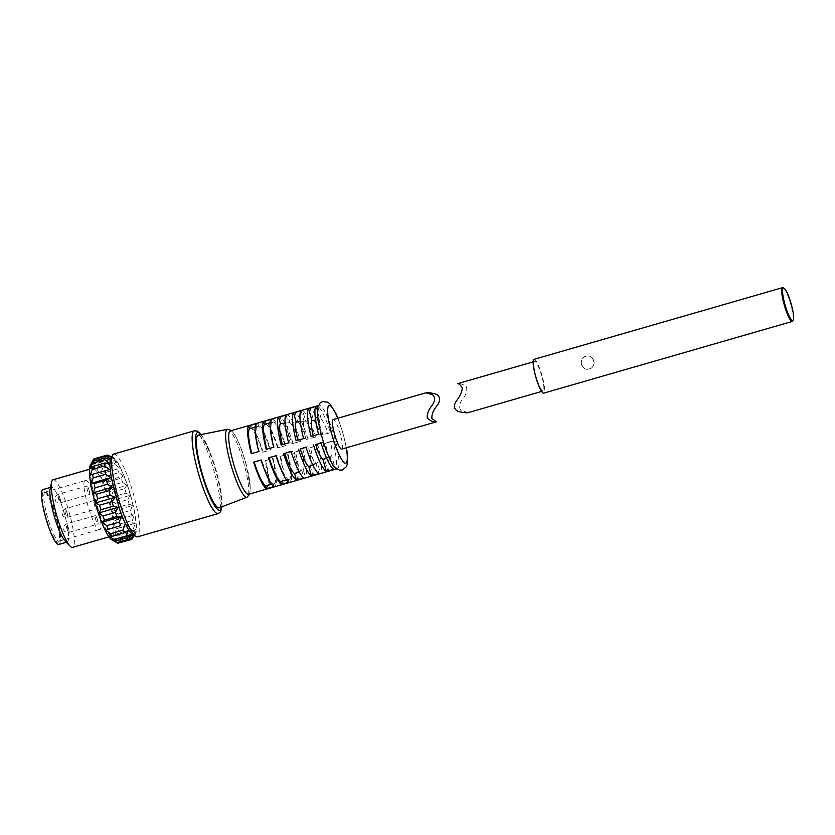 <?xml version="1.0" encoding="UTF-8"?>
<svg xmlns="http://www.w3.org/2000/svg" width="835" height="835" viewBox="0 0 835 835"><rect width="100%" height="100%" fill="white"/><g stroke="black" fill="none" stroke-linecap="round" stroke-linejoin="round"><path stroke-width="0.63" stroke-dasharray="4.17 3.13" d="M534.014 359.342A17.587 3.194 -106.1 0 1 542.082 375.75A17.587 3.194 -106.1 0 1 543.762 393.128M581.536 364.363C582.747 367.786 585.074 369.373 588.539 369.122C592.798 367.943 594.614 365.156 593.998 360.772C592.673 357.359 590.188 355.804 586.535 356.086L585.732 356.263C582.131 357.724 580.732 360.417 581.536 364.363M783.24 287.762A17.587 3.194 -106.1 0 1 790.651 304.044A17.587 3.194 -106.1 0 1 792.822 320.974M541.696 375.875A15.385 2.797 73.9 0 0 541.685 375.813A15.385 2.797 73.9 0 0 534.63 361.451A15.385 2.797 73.9 0 0 536.206 377.013A15.385 2.797 73.9 0 0 543.157 391.02A15.385 2.797 73.9 0 0 541.696 375.875M585.565 356.294L586.368 356.117C594.896 354.364 596.868 368.266 588.362 369.143C581.014 370.709 578.123 358.027 585.565 356.294M468.143 412.657L460.868 410.288C458.645 407.01 459.344 403.086 462.976 398.514C466.431 394.35 467.527 390.352 466.264 386.522C462.59 384.142 459.751 383.181 457.757 383.63M45.215 492.128A25.499 4.634 -106.1 0 1 45.601 492.149A25.499 4.634 -106.1 0 1 56.811 516.051A25.499 4.634 -106.1 0 1 59.661 540.871A25.499 4.634 -106.1 0 1 59.222 541.143A25.499 4.634 -106.1 0 1 47.699 517.93A25.499 4.634 -106.1 0 1 45.09 492.149A25.499 4.634 -106.1 0 1 45.215 492.128M85.504 480.501C91.078 478.194 105.815 530.308 99.386 529.547C93.812 531.853 79.064 479.749 85.504 480.501L45.09 492.149M59.222 541.143L99.386 529.547M55.705 516.395A26.261 4.78 73.9 0 0 44.161 491.784A26.261 4.78 73.9 0 0 46.322 518.337A26.261 4.78 73.9 0 0 58.638 541.957A26.261 4.78 73.9 0 0 55.705 516.395M58.826 544.462A28.578 5.198 73.9 0 0 55.903 515.571A28.578 5.198 73.9 0 0 42.992 489.55M50.11 489.07A28.578 5.198 -106.1 0 1 51.3 487.16A28.578 5.198 -106.1 0 1 64.212 513.17A28.578 5.198 -106.1 0 1 67.134 542.072A28.578 5.198 -106.1 0 1 65.12 541.08M53.064 479.781A35.164 6.398 -106.1 0 1 68.961 511.803A35.164 6.398 -106.1 0 1 72.561 547.363M95.994 502.983A35.164 6.398 -106.1 0 1 92.664 468.362A35.164 6.398 -106.1 0 1 108.56 500.374A35.164 6.398 -106.1 0 1 112.161 535.945A35.164 6.398 -106.1 0 1 95.994 502.983M111.911 539.88A39.569 7.191 73.9 0 0 110.46 504.225A39.569 7.191 73.9 0 0 91.641 464.093A39.569 7.191 73.9 0 0 90.357 465.158M94.021 458.874L92.236 463.007L95.253 458.718A43.963 7.995 -106.1 0 1 96.275 459.198L94.522 464.093L97.945 460.732A43.963 7.995 -106.1 0 1 99.24 462.371L97.403 467.746L101.223 465.492A43.963 7.995 -106.1 0 1 102.695 468.164L100.68 473.727L104.876 472.662A43.963 7.995 -106.1 0 1 106.421 476.2L104.124 481.638L108.633 481.764A43.963 7.995 -106.1 0 1 110.147 485.918L107.517 490.928L112.255 492.17A43.963 7.995 -106.1 0 1 113.643 496.668L110.617 500.958L115.48 503.181A43.963 7.995 -106.1 0 1 116.65 507.701L113.216 511.062L118.111 514.036A43.963 7.995 -106.1 0 1 118.967 518.284L115.136 520.539L119.948 524.004A43.963 7.995 -106.1 0 1 120.438 527.678L116.242 528.743L120.866 532.396A43.963 7.995 -106.1 0 1 120.971 535.245L116.462 535.131L120.825 538.648A43.963 7.995 -106.1 0 1 120.511 540.485L115.783 539.243L119.802 542.332A43.963 7.995 -106.1 0 1 119.113 543.032L114.249 540.809L117.881 543.188M110.617 500.958L129.728 495.447L126.095 493.067L113.643 496.668M112.255 492.17L124.707 488.579A43.963 7.995 -106.1 0 1 126.095 493.067M124.707 488.579L126.628 485.417L107.517 490.928M126.628 485.417L122.609 482.327L110.147 485.918M108.633 481.764L121.096 478.163A43.963 7.995 -106.1 0 1 122.609 482.327M121.096 478.163L123.236 476.127L104.124 481.638M123.236 476.127L118.883 472.61L106.421 476.2M104.876 472.662L117.328 469.061A43.963 7.995 -106.1 0 1 118.883 472.61M117.328 469.061L100.68 473.727M119.781 468.216L115.157 464.573L102.695 468.164M101.223 465.492L113.685 461.891A43.963 7.995 -106.1 0 1 115.157 464.573M113.685 461.891L116.503 462.235L97.403 467.746M116.503 462.235L111.692 458.77L99.24 462.371M97.945 460.732L110.408 457.131A43.963 7.995 -106.1 0 1 111.692 458.77M110.408 457.131L113.623 458.582L94.522 464.093M113.623 458.582L108.738 455.607L96.275 459.198M95.253 458.718L106.744 455.399M110.711 457.069L111.337 457.496L92.236 463.007M114.249 540.809L133.193 535.705M119.802 542.332L132.264 538.732M133.339 536.728L134.894 533.732L115.783 539.243M134.894 533.732L132.974 536.895L120.511 540.485M120.825 538.648L133.276 535.047A43.963 7.995 -106.1 0 1 132.974 536.895M133.276 535.047L135.573 529.609L116.462 535.131M135.573 529.609L133.433 531.655L120.971 535.245M120.866 532.396L133.329 528.795A43.963 7.995 -106.1 0 1 133.433 531.655M133.329 528.795L135.353 523.232L116.242 528.743M135.353 523.232L120.438 527.678M119.948 524.004L132.4 520.403A43.963 7.995 -106.1 0 1 132.901 524.077M132.4 520.403L134.247 515.028L115.136 520.539M134.247 515.028L131.429 514.684L118.967 518.284M118.111 514.036L130.563 510.446A43.963 7.995 -106.1 0 1 131.429 514.684M130.563 510.446L132.327 505.551L113.216 511.062M132.327 505.551L129.101 504.11L116.65 507.701M115.48 503.181L127.943 499.58A43.963 7.995 -106.1 0 1 129.101 504.11M127.943 499.58L129.728 495.447M111.337 457.496L110.658 457.173M109.802 459.073L90.702 464.584M109.124 463.185L90.023 468.696M109.343 469.562L90.243 475.073M128.193 530.569L109.082 536.08M131.074 534.223L111.963 539.734M130.396 495.228A39.569 7.191 -106.1 0 1 135.239 533.148A39.569 7.191 -106.1 0 1 133.944 534.212A39.569 7.191 -106.1 0 1 115.136 494.08A39.569 7.191 -106.1 0 1 113.685 458.436A39.569 7.191 -106.1 0 1 130.396 495.228M96.056 504.559A4.394 0.804 -106.1 0 1 96.474 508.891A4.394 0.804 -106.1 0 1 94.48 504.883A4.394 0.804 -106.1 0 1 94.031 500.436A4.394 0.804 -106.1 0 1 96.056 504.559M97.434 519.725A4.394 0.804 -106.1 0 1 97.852 524.046A4.394 0.804 -106.1 0 1 95.858 520.048A4.394 0.804 -106.1 0 1 95.409 515.602A4.394 0.804 -106.1 0 1 97.434 519.725M89.053 490.124A4.394 0.804 -106.1 0 1 89.47 494.456A4.394 0.804 -106.1 0 1 87.487 490.448A4.394 0.804 -106.1 0 1 87.038 486.001A4.394 0.804 -106.1 0 1 89.053 490.124M327.925 471.222A32.972 6.002 -106.1 0 0 325.389 443.354L330.326 441.527A19.288 3.507 -106.1 0 1 331.62 455.701L324.533 459.26L327.925 471.222L335.399 469.061L331.62 455.701M330.326 441.527L332.862 441.204A32.972 6.002 -106.1 0 1 335.399 469.061M323.114 443.646A20.718 3.768 -106.1 0 1 324.533 459.26M312.968 475.533A32.972 6.002 -106.1 0 0 310.432 447.675L315.901 445.775A22.138 4.029 -106.1 0 1 317.457 462.82L310.38 466.368L312.968 475.533L320.442 473.372L317.457 462.82M315.901 445.775L317.905 445.514A32.972 6.002 -106.1 0 1 320.442 473.372M308.689 447.894A23.557 4.29 -106.1 0 1 310.38 466.368M298.022 479.843A32.972 6.002 -106.1 0 0 295.475 451.986L301.477 450.013A24.977 4.54 -106.1 0 1 303.293 469.907L296.206 473.445L298.022 479.843L305.495 477.693L303.293 469.907M301.477 450.013L302.959 449.825A32.972 6.002 -106.1 0 1 305.495 477.693M294.264 452.142A26.386 4.801 -106.1 0 1 296.206 473.445M283.065 484.164A32.972 6.002 -106.1 0 0 280.529 456.296L287.459 454.209A30.008 5.459 -106.1 0 1 289.724 479.133L282.251 481.284L283.065 484.164L290.538 482.004L289.724 479.133M287.459 454.209L288.002 454.136A32.972 6.002 -106.1 0 1 290.538 482.004M279.986 456.369A30.008 5.459 -106.1 0 1 282.251 481.284M272.502 458.519A30.008 5.459 -106.1 0 1 274.778 483.444L267.304 485.605A30.008 5.459 -106.1 0 0 265.029 460.68L273.055 458.457A32.972 6.002 -106.1 0 1 275.592 486.314L274.778 483.444M265.029 460.68L265.572 460.607A32.972 6.002 -106.1 0 1 268.108 488.475L267.304 485.605M322.988 434.899A32.972 6.002 -106.1 0 0 310.129 408.357L313.522 420.318L321.392 419.567L317.613 406.207A32.972 6.002 -106.1 0 1 330.462 432.739L320.723 435.192L330.462 432.739M321.392 419.567A19.288 3.507 -106.1 0 1 327.925 433.062M313.522 420.318A20.718 3.768 -106.1 0 1 320.723 435.192M308.042 439.21A32.972 6.002 -106.1 0 0 295.183 412.678L297.771 421.842L305.641 421.08L302.656 410.517A32.972 6.002 -106.1 0 1 315.515 437.049L306.299 439.429L315.515 437.049M305.641 421.08A22.138 4.029 -106.1 0 1 313.511 437.31M297.771 421.842A23.557 4.29 -106.1 0 1 306.299 439.429M293.085 443.521A32.972 6.002 -106.1 0 0 280.226 416.989L282.042 423.397L289.912 422.614L287.71 414.828A32.972 6.002 -106.1 0 1 300.558 441.36L291.874 443.677L300.558 441.36M289.912 422.614A24.977 4.54 -106.1 0 1 299.087 441.558M282.042 423.397A26.386 4.801 -106.1 0 1 291.874 443.677M278.128 447.831A32.972 6.002 -106.1 0 0 265.279 421.299L266.094 424.17L273.567 422.019L272.753 419.149A32.972 6.002 -106.1 0 1 285.612 445.681L277.585 447.904L285.612 445.681M273.567 422.019A30.008 5.459 -106.1 0 1 285.069 445.744M266.094 424.17A30.008 5.459 -106.1 0 1 277.585 447.904M258.61 426.33L257.806 423.46A32.972 6.002 -106.1 0 1 270.655 449.992L262.639 452.215A30.008 5.459 -106.1 0 0 251.137 428.491L258.61 426.33A30.008 5.459 -106.1 0 1 270.112 450.065M251.137 428.491L250.323 425.61A32.972 6.002 -106.1 0 1 263.182 452.152L262.639 452.215M316.006 406.415L319.784 419.775L315.63 420.172M311.069 436.434L321.078 433.95A19.288 3.507 -106.1 0 1 319.784 419.775M321.078 433.95L318.542 434.273M301.049 410.726L304.044 421.278L300.297 421.644M296.112 440.744L305.589 438.333A22.138 4.029 -106.1 0 1 304.044 421.278M305.589 438.333L303.596 438.584M286.102 415.037L288.305 422.823L285.09 423.136M281.165 445.055L290.11 442.707A24.977 4.54 -106.1 0 1 288.305 422.823M290.11 442.707L288.639 442.905M271.145 419.347L271.959 422.228L270.123 422.76M266.208 449.376L274.235 447.142A30.008 5.459 -106.1 0 1 271.959 422.228M274.235 447.142L273.682 447.216M256.199 423.669L257.013 426.539L255.166 427.071M251.784 453.53A30.008 5.459 -106.1 0 0 251.805 453.614L259.278 451.453A30.008 5.459 -106.1 0 1 257.013 426.539M259.278 451.453L258.735 451.526M251.805 453.614L251.262 453.687M317.686 407.543A32.972 6.002 -106.1 0 1 319.053 405.34A32.972 6.002 -106.1 0 1 334.209 436.246A32.972 6.002 -106.1 0 1 337.33 468.696A32.972 6.002 -106.1 0 1 335.002 467.558M329.47 405.455A30.018 5.459 -106.1 0 1 342.966 433.636A30.018 5.459 -106.1 0 1 346.087 463.049M320.943 442.738L323.469 442.414L321.047 443.093M326.422 457.716L330.013 455.9A19.288 3.507 -106.1 0 1 323.469 442.414M330.013 455.9L333.791 469.27M305.986 447.049L307.99 446.788L306.069 447.33M312.655 464.625L315.849 463.028A22.138 4.029 -106.1 0 1 307.99 446.788M315.849 463.028L318.845 473.581M291.029 451.359L292.511 451.171L291.102 451.578M298.972 471.472L301.685 470.115A24.977 4.54 -106.1 0 1 292.511 451.171M301.685 470.115L303.888 477.902M276.082 455.68L276.625 455.607L276.103 455.753M286.478 479.812L288.127 479.342A30.008 5.459 -106.1 0 1 276.625 455.607M288.127 479.342L288.931 482.212M261.125 459.991L261.679 459.918L261.157 460.075M271.532 484.123L273.17 483.653A30.008 5.459 -106.1 0 1 261.679 459.918M273.17 483.653L273.984 486.523M230.335 430.933A32.972 6.002 -106.1 0 1 245.49 461.839A32.972 6.002 -106.1 0 1 248.611 494.289M325.389 443.354L332.862 441.204M310.432 447.675L317.905 445.514M295.475 451.986L302.959 449.825M280.529 456.296L288.002 454.136M265.572 460.607L273.055 458.457M268.108 488.475L275.592 486.314M265.279 421.299L272.753 419.149M280.226 416.989L287.71 414.828M295.183 412.678L302.656 410.517M310.129 408.357L317.613 406.207M263.182 452.152L270.655 449.992M250.323 425.61L257.806 423.46M198.365 435.129A37.805 6.878 -106.1 0 1 215.639 470.585A37.805 6.878 -106.1 0 1 219.313 507.774M337.737 418.252A30.008 5.459 -106.1 0 1 346.264 447.821M341.755 449.115A15.385 2.797 73.9 0 0 340.304 433.97A15.385 2.797 73.9 0 0 340.283 433.908A15.385 2.797 73.9 0 0 333.228 419.556M68.449 528.085A4.394 0.804 73.9 0 0 66.424 523.962A4.394 0.804 73.9 0 0 66.873 528.409A4.394 0.804 73.9 0 0 68.867 532.417A4.394 0.804 73.9 0 0 68.449 528.085M67.071 512.92A4.394 0.804 73.9 0 0 65.046 508.807A4.394 0.804 73.9 0 0 65.495 513.254A4.394 0.804 73.9 0 0 67.478 517.251A4.394 0.804 73.9 0 0 67.071 512.92M60.068 498.485A4.394 0.804 73.9 0 0 58.053 494.362A4.394 0.804 73.9 0 0 58.502 498.808A4.394 0.804 73.9 0 0 60.485 502.816A4.394 0.804 73.9 0 0 60.068 498.485M194.304 430.808A43.086 7.839 -106.1 0 1 214.104 471.18A43.086 7.839 -106.1 0 1 218.185 513.588M200.932 434.607A40.445 7.358 -106.1 0 1 216.119 470.522A40.445 7.358 -106.1 0 1 221.766 506.845M113.727 454.052A43.086 7.839 -106.1 0 1 133.527 494.424A43.086 7.839 -106.1 0 1 137.608 536.832M130.552 495.207A40.445 7.358 -106.1 0 1 129.018 530.329A40.445 7.358 -106.1 0 1 109.959 462.945A40.445 7.358 -106.1 0 1 130.552 495.207M227.485 429.273A35.362 6.429 -106.1 0 1 243.643 462.433A35.362 6.429 -106.1 0 1 247.087 497.222M541.664 391.448L543.157 391.02M533.137 361.879L534.63 361.451M45.601 492.149L44.161 491.784M59.661 540.871L58.638 541.957M66.32 542.301L67.134 542.072M50.476 487.389L51.3 487.16M108.988 536.853L112.161 535.945M89.491 469.27L92.664 468.362M113.685 458.436L110.825 456.787M135.239 533.148L133.694 536.06M95.409 515.602L66.424 523.962C61.132 527.95 64.086 528.002 63.544 529.369C64.587 529.943 62.281 531.968 68.867 532.417L97.852 524.046M94.031 500.436L65.046 508.807C59.755 512.784 62.698 512.847 62.155 514.203C63.199 514.788 60.903 516.802 67.478 517.251L96.474 508.891M87.038 486.001L58.053 494.362C52.762 498.349 55.705 498.411 55.162 499.768C56.206 500.342 53.91 502.367 60.485 502.816L89.47 494.456M222.026 506.741L220.659 489.894L216.161 470.533L209.021 449.543L201.204 434.555M346.442 447.769L343.122 433.626L337.914 418.199M319.053 405.34L318.312 405.549M337.33 468.696L336.589 468.915M249.79 493.955L250.312 487.212L245.5 461.839L240.083 445.744L235.543 436.016L231.514 430.589"/><path stroke-width="1.25" d="M793.25 320.16L792.822 320.974A17.587 3.194 -106.1 0 1 792.342 321.423L543.762 393.128A17.587 3.194 -106.1 0 1 535.819 377.128A17.587 3.194 -106.1 0 1 534.014 359.342L782.593 287.637A17.587 3.194 -106.1 0 1 783.24 287.762L784.034 288.221A16.919 3.079 73.9 0 0 785.14 305.203A16.919 3.079 73.9 0 0 793.25 320.16A16.919 3.079 73.9 0 0 791.163 303.877A16.919 3.079 73.9 0 0 784.034 288.221M792.342 321.423A17.587 3.194 -106.1 0 1 784.389 305.412A17.587 3.194 -106.1 0 1 782.593 287.637M533.137 361.879L457.757 383.63C458.686 383.422 460.231 384.862 462.413 387.951C461.807 392.179 459.928 396.333 456.766 400.414C453.217 405.34 453.635 409.004 458.039 411.404C462.715 412.553 466.087 412.97 468.143 412.657L541.664 391.448M50.476 487.389L42.992 489.55A28.578 5.198 73.9 0 0 45.695 517.679A28.578 5.198 73.9 0 0 58.826 544.462L66.32 542.301M108.988 536.853L72.561 547.363A35.164 6.398 -106.1 0 1 70.077 546.153L65.12 541.08A28.578 5.198 -106.1 0 1 54.004 515.289A28.578 5.198 -106.1 0 1 50.11 489.07L51.613 482.129A35.164 6.398 -106.1 0 1 53.064 479.781L89.491 469.27M70.077 546.153A35.164 6.398 -106.1 0 1 56.394 514.402A35.164 6.398 -106.1 0 1 51.613 482.129M92.247 461.588L90.357 465.158A39.569 7.191 73.9 0 0 95.19 503.077A39.569 7.191 73.9 0 0 111.911 539.88L117.119 542.875A43.963 7.995 -106.1 0 1 116.858 542.708L111.963 539.734L115.188 541.174A43.963 7.995 -106.1 0 1 113.894 539.535L109.082 536.08L111.9 536.414A43.963 7.995 -106.1 0 1 110.439 533.742L105.805 530.089L108.258 529.244A43.963 7.995 -106.1 0 1 106.713 525.706L102.361 522.188L104.5 520.142A43.963 7.995 -106.1 0 1 102.976 515.988L98.968 512.899L100.878 509.736A43.963 7.995 -106.1 0 1 99.49 505.238L95.868 502.858L97.643 498.725A43.963 7.995 -106.1 0 1 96.484 494.205L93.269 492.765L95.023 487.87A43.963 7.995 -106.1 0 1 94.167 483.632L91.349 483.288L93.186 477.902A43.963 7.995 -106.1 0 1 92.685 474.228L90.243 475.073L92.257 469.51A43.963 7.995 -106.1 0 1 92.163 466.661L90.023 468.696L92.309 463.258A43.963 7.995 -106.1 0 1 92.612 461.421L90.702 464.584L93.332 459.574A43.963 7.995 -106.1 0 1 94.021 458.874L106.473 455.284L111.337 457.496L107.715 455.117A43.963 7.995 -106.1 0 1 108.466 455.44L110.825 456.787M117.119 542.875A43.963 7.995 -106.1 0 0 117.881 543.188L130.333 539.598L133.36 535.298L131.575 539.441L118.841 542.917M106.744 455.399L107.715 455.117M133.694 536.06L132.264 538.732A43.963 7.995 -106.1 0 1 131.575 539.441M93.332 459.574L105.794 455.983A43.963 7.995 -106.1 0 1 106.473 455.284M105.794 455.983L109.802 459.073L105.074 457.82L92.612 461.421M92.309 463.258L104.772 459.667A43.963 7.995 -106.1 0 1 105.074 457.82M104.772 459.667L109.124 463.185L104.625 463.06L92.163 466.661M92.257 469.51L104.719 465.92A43.963 7.995 -106.1 0 1 104.625 463.06M104.719 465.92L109.343 469.562L92.685 474.228M93.186 477.902L105.648 474.311A43.963 7.995 -106.1 0 1 105.147 470.637M105.648 474.311L110.45 477.777L91.349 483.288M110.45 477.777L106.629 480.031L94.167 483.632M95.023 487.87L107.485 484.279A43.963 7.995 -106.1 0 1 106.629 480.031M107.485 484.279L112.37 487.254L93.269 492.765M112.37 487.254L108.947 490.615L96.484 494.205M97.643 498.725L110.105 495.134A43.963 7.995 -106.1 0 1 108.947 490.615M110.105 495.134L114.969 497.347L95.868 502.858M114.969 497.347L111.953 501.647L99.49 505.238M100.878 509.736L113.341 506.135A43.963 7.995 -106.1 0 1 111.953 501.647M113.341 506.135L118.069 507.388L98.968 512.899M118.069 507.388L115.439 512.387L102.976 515.988M104.5 520.142L116.963 516.552A43.963 7.995 -106.1 0 1 115.439 512.387M116.963 516.552L121.461 516.677L102.361 522.188M121.461 516.677L119.175 522.115L106.713 525.706M108.258 529.244L120.72 525.653A43.963 7.995 -106.1 0 1 119.175 522.115M120.72 525.653L105.805 530.089M124.916 524.578L122.891 530.141L110.439 533.742M111.9 536.414L124.363 532.824A43.963 7.995 -106.1 0 1 122.891 530.141M124.363 532.824L128.193 530.569L126.356 535.945L113.894 539.535M115.188 541.174L127.64 537.583A43.963 7.995 -106.1 0 1 126.356 535.945M127.64 537.583L131.074 534.223L129.31 539.118L116.858 542.708M130.333 539.598A43.963 7.995 -106.1 0 1 129.31 539.118M308.533 408.565A32.972 6.002 -106.1 0 0 311.069 436.434L318.542 434.273A32.972 6.002 -106.1 0 1 316.006 406.415L308.533 408.565L311.914 420.527A20.718 3.768 -106.1 0 0 313.25 435.797M315.63 420.172L311.914 420.527M293.576 412.887A32.972 6.002 -106.1 0 0 296.112 440.744L303.596 438.584A32.972 6.002 -106.1 0 1 301.049 410.726L293.576 412.887L296.174 422.051A23.557 4.29 -106.1 0 0 297.792 440.264M300.297 421.644L296.174 422.051M278.629 417.197A32.972 6.002 -106.1 0 0 281.165 445.055L288.639 442.905A32.972 6.002 -106.1 0 1 286.102 415.037L278.629 417.197L280.435 423.595A26.386 4.801 -106.1 0 0 282.334 444.721M285.09 423.136L280.435 423.595M263.672 421.508A32.972 6.002 -106.1 0 0 266.208 449.376L273.682 447.216A32.972 6.002 -106.1 0 1 271.145 419.347L263.672 421.508L264.486 424.378L270.123 422.76M266.73 449.22A30.008 5.459 -106.1 0 1 264.486 424.378M248.715 425.819A32.972 6.002 -106.1 0 0 251.262 453.687L258.735 451.526A32.972 6.002 -106.1 0 1 256.199 423.669L248.715 425.819L249.529 428.699L255.166 427.071M251.784 453.53A30.008 5.459 -106.1 0 1 249.529 428.699M346.442 447.769L347.287 453.321L347.276 464.26L346.316 466.775L342.371 469.99L339.344 470.105L335.002 467.558A32.972 6.002 -106.1 0 1 322.435 438.678A32.972 6.002 -106.1 0 1 317.686 407.543L320.014 403.075L322.634 401.562L327.685 402.178L329.835 403.806L335.67 413.043L337.914 418.199M346.264 447.821A30.008 5.459 -106.1 0 1 346.087 463.039L346.087 463.049A30.018 5.459 -106.1 0 1 332.351 436.246A30.018 5.459 -106.1 0 1 329.314 405.466A30.018 5.459 -106.1 0 1 329.47 405.455L329.47 405.455A30.008 5.459 -106.1 0 1 337.737 418.252M313.459 444.898A32.972 6.002 -106.1 0 0 326.318 471.431L333.791 469.27A32.972 6.002 -106.1 0 1 320.943 442.738L315.734 444.606A20.718 3.768 -106.1 0 0 322.936 459.469L326.422 457.716M321.047 443.093L315.734 444.606M326.318 471.431L322.936 459.469M298.512 449.209A32.972 6.002 -106.1 0 0 311.361 475.741L318.845 473.581A32.972 6.002 -106.1 0 1 305.986 447.049L300.245 448.98A23.557 4.29 -106.1 0 0 308.773 466.577L312.655 464.625M306.069 447.33L300.245 448.98M311.361 475.741L308.773 466.577M283.556 453.52A32.972 6.002 -106.1 0 0 296.415 480.052L303.888 477.902A32.972 6.002 -106.1 0 1 291.029 451.359L284.777 453.363A26.386 4.801 -106.1 0 0 294.598 473.654L298.972 471.472M291.102 451.578L284.777 453.363M296.415 480.052L294.598 473.654M268.609 457.83A32.972 6.002 -106.1 0 0 281.458 484.363L288.931 482.212A32.972 6.002 -106.1 0 1 276.082 455.68L268.609 457.83L276.103 455.753M281.458 484.363L280.643 481.492A30.008 5.459 -106.1 0 1 269.152 457.768M280.643 481.492L286.478 479.812M254.195 462.079A30.008 5.459 -106.1 0 0 265.697 485.803L266.511 488.684L273.984 486.523A32.972 6.002 -106.1 0 1 261.125 459.991L253.652 462.152L261.157 460.075M265.697 485.803L271.532 484.123M266.511 488.684A32.972 6.002 -106.1 0 1 253.652 462.152M336.589 468.915L248.611 494.289A32.972 6.002 -106.1 0 1 233.716 464.27A32.972 6.002 -106.1 0 1 230.335 430.933L318.312 405.549M227.485 429.273A35.362 6.429 -106.1 0 0 231.013 465.053A35.362 6.429 -106.1 0 0 247.087 497.222L219.313 507.774A37.805 6.878 -106.1 0 1 202.133 473.382A37.805 6.878 -106.1 0 1 198.365 435.129L227.485 429.273L231.514 430.589M346.087 463.039L346.087 463.049A30.008 5.459 -106.1 0 1 332.361 436.246A30.008 5.459 -106.1 0 1 329.324 405.466A30.008 5.459 -106.1 0 1 329.481 405.455L329.47 405.455M425.913 392.815L333.228 419.556A15.385 2.797 73.9 0 0 334.804 435.108A15.385 2.797 73.9 0 0 341.755 449.115L436.298 421.842C433.897 422.427 430.902 421.216 427.301 418.189C426.925 414.108 428.397 410.016 431.726 405.914C435.306 400.977 435.515 397.22 432.363 394.631L425.913 392.815C428.386 392.387 432.133 392.982 437.154 394.579C440.546 397.679 440.379 401.52 436.653 406.102C433.323 410.256 431.726 414.327 431.862 418.335L436.298 421.842M222.026 506.741L220.628 511.709L218.185 513.588A43.086 7.839 -106.1 0 1 198.72 474.374A43.086 7.839 -106.1 0 1 194.304 430.808L197.373 431.1L201.204 434.555M221.766 506.845A40.445 7.358 -106.1 0 1 201.673 473.518A40.445 7.358 -106.1 0 1 200.932 434.607M218.185 513.588L137.608 536.832A43.086 7.839 -106.1 0 1 118.142 497.618A43.086 7.839 -106.1 0 1 113.727 454.052L194.304 430.808M137.608 536.832L132.671 535.266L128.475 529.682C125.521 524.62 122.557 517.804 119.562 509.235L111.232 477.557L109.792 464.677L110.397 457.977L113.727 454.052M247.087 497.222L249.79 493.955"/></g></svg>
